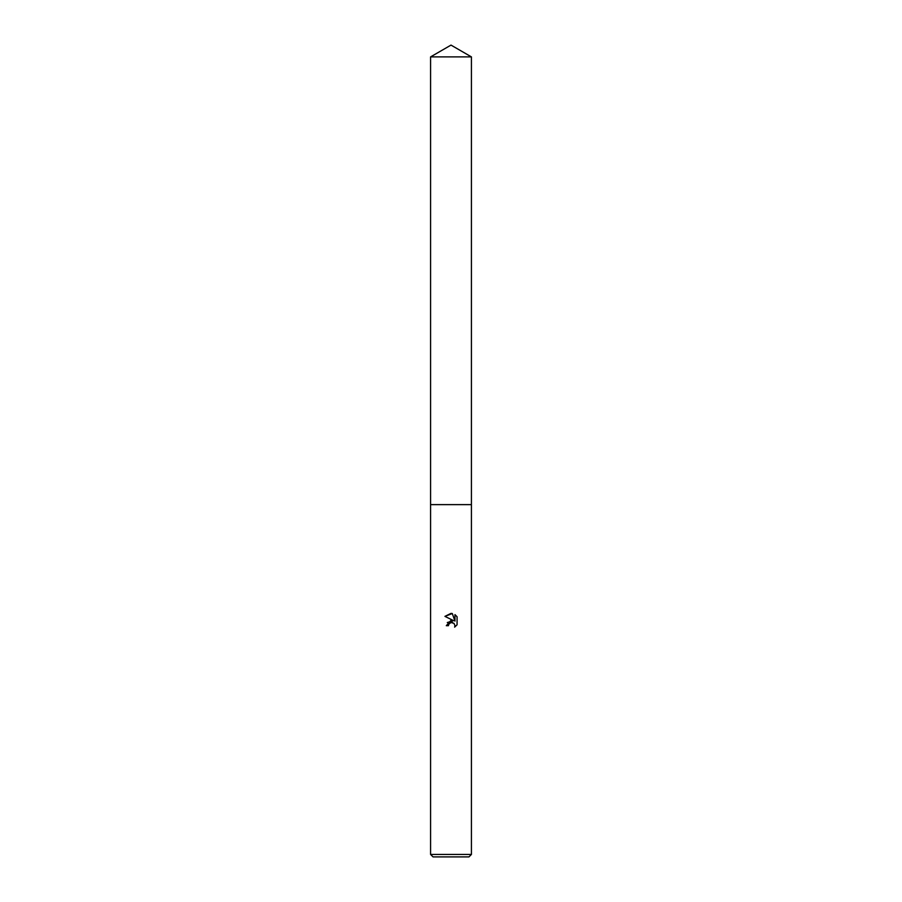 <?xml version="1.0" encoding="UTF-8"?>
<svg xmlns="http://www.w3.org/2000/svg" width="902" height="902" viewBox="0 0 902 902"><rect width="100%" height="100%" fill="white"/><g stroke="black" fill="none" stroke-linecap="round" stroke-linejoin="round"><path stroke-width="1.35" d="M430.581 56.894L471.419 56.894L451 45.1L430.581 56.894L430.581 504.624L471.419 504.635L471.419 854.442L430.581 854.442L433.039 856.9L468.961 856.9L471.419 854.442M451 622.493L448.79 624.218L448.452 625.695L446.298 625.695L451 620.328L453.605 620.644L444.934 616.37L451 613.383L452.319 613.529L454.969 621.151L454.969 614.623L457.066 616.742L457.066 624.804L454.631 627.138L454.969 625.672L454.022 623.372L451 622.493L452.59 622.538M448.452 625.695L448.666 624.5M454.631 627.138L457.066 624.793M453.605 620.644L447.291 622.549M448.79 624.218L450.132 622.82M457.066 616.742L454.958 614.623M452.319 613.529L444.934 616.37M430.581 854.442L430.581 504.635L471.419 504.624L471.419 56.894"/></g></svg>
